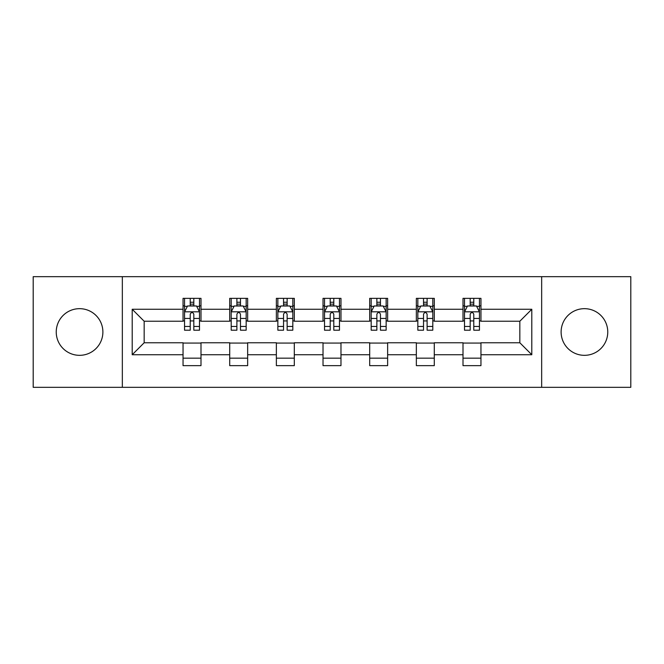 <?xml version="1.0" encoding="UTF-8"?>
<svg xmlns="http://www.w3.org/2000/svg" width="664" height="664" viewBox="0 0 664 664"><rect width="100%" height="100%" fill="white"/><g stroke="black" fill="none" stroke-linecap="round" stroke-linejoin="round"><path stroke-width="1" d="M584.436 308.669A23.331 23.331 0 0 0 561.113 332A23.331 23.331 0 0 0 584.436 355.331A23.331 23.331 0 0 0 607.767 332A23.331 23.331 0 0 0 584.436 308.669M79.564 308.669A23.331 23.331 0 0 0 56.232 332A23.331 23.331 0 0 0 79.564 355.331A23.331 23.331 0 0 0 102.887 332A23.331 23.331 0 0 0 79.564 308.669M541.666 387.336L630.8 387.336L630.8 276.664L541.666 276.664L541.666 387.336L122.334 387.336L122.334 276.664L33.2 276.664L33.2 387.336L122.334 387.336M541.666 276.664L122.334 276.664M480.952 309.266L480.952 298.352L463.007 298.352L463.007 309.266L434.289 309.266L434.289 298.352L416.345 298.352L416.345 309.266L387.635 309.266L387.635 298.352L369.69 298.352L369.69 309.266L340.972 309.266L340.972 298.352L323.028 298.352L323.028 309.266L294.31 309.266L294.31 298.352L276.365 298.352L276.365 309.266L247.655 309.266L247.655 298.352L229.711 298.352L229.711 309.266L200.993 309.266L200.993 298.352L183.048 298.352L183.048 309.266L132.202 309.266L132.202 354.734L144.163 342.765L183.048 342.765L183.048 365.648L200.993 365.648L200.993 342.765L229.711 342.765L229.711 365.648L247.655 365.648L247.655 342.765L276.365 342.765L276.365 365.648L294.31 365.648L294.31 342.765L323.028 342.765L323.028 365.648L340.972 365.648L340.972 342.765L369.69 342.765L369.69 365.648L387.635 365.648L387.635 342.765L416.345 342.765L416.345 365.648L434.289 365.648L434.289 342.765L463.007 342.765L463.007 365.648L480.952 365.648L480.952 342.765L519.837 342.765L519.837 321.235L480.952 321.235L480.952 309.266L531.798 309.266L531.798 354.734L480.952 354.734M463.007 354.734L434.289 354.734M416.345 354.734L387.635 354.734M369.69 354.734L340.972 354.734M323.028 354.734L294.31 354.734M276.365 354.734L247.655 354.734M229.711 354.734L200.993 354.734M183.048 354.734L132.202 354.734M463.007 309.266L463.007 321.235L434.289 321.235L434.289 309.266M416.345 309.266L416.345 321.235L387.635 321.235L387.635 309.266M369.69 309.266L369.69 321.235L340.972 321.235L340.972 309.266M323.028 309.266L323.028 321.235L294.31 321.235L294.31 309.266M276.365 309.266L276.365 321.235L247.655 321.235L247.655 309.266M229.711 309.266L229.711 321.235L200.993 321.235L200.993 309.266M183.048 309.266L183.048 321.235L144.163 321.235L132.202 309.266M144.163 321.235L144.163 342.765M531.798 354.734L519.837 342.765M519.837 321.235L531.798 309.266M183.048 305.83L184.542 305.83M190.228 305.83L193.813 305.83M199.499 305.83L200.993 305.83M183.048 320.936L184.542 320.936M190.228 320.936L193.813 320.936M199.499 320.936L200.993 320.936M183.048 343.064L200.993 343.064M183.048 358.17L200.993 358.17M229.711 343.064L247.655 343.064M229.711 358.17L247.655 358.17M229.711 305.83L231.205 305.83M236.89 305.83L240.476 305.83M246.161 305.83L247.655 305.83M229.711 320.936L231.205 320.936M236.89 320.936L240.476 320.936M246.161 320.936L247.655 320.936M276.365 343.064L294.31 343.064M276.365 358.17L294.31 358.17M276.365 305.83L277.859 305.83M283.545 305.83L287.138 305.83M292.816 305.83L294.31 305.83M276.365 320.936L277.859 320.936M283.545 320.936L287.138 320.936M292.816 320.936L294.31 320.936M323.028 343.064L340.972 343.064M323.028 358.17L340.972 358.17M323.028 305.83L324.522 305.83M330.207 305.83L333.793 305.83M339.478 305.83L340.972 305.83M323.028 320.936L324.522 320.936M330.207 320.936L333.793 320.936M339.478 320.936L340.972 320.936M369.69 343.064L387.635 343.064M369.69 358.17L387.635 358.17M369.69 305.83L371.184 305.83M376.861 305.83L380.455 305.83M386.141 305.83L387.635 305.83M369.69 320.936L371.184 320.936M376.861 320.936L380.455 320.936M386.141 320.936L387.635 320.936M416.345 343.064L434.289 343.064M416.345 358.17L434.289 358.17M416.345 305.83L417.839 305.83M423.524 305.83L427.11 305.83M432.795 305.83L434.289 305.83M416.345 320.936L417.839 320.936M423.524 320.936L427.11 320.936M432.795 320.936L434.289 320.936M463.007 343.064L480.952 343.064M463.007 358.17L480.952 358.17M463.007 305.83L464.501 305.83M470.187 305.83L473.772 305.83M479.458 305.83L480.952 305.83M463.007 320.936L464.501 320.936M470.187 320.936L473.772 320.936M479.458 320.936L480.952 320.936M193.813 302.236L190.228 302.236M199.499 326.456L193.813 326.456L193.813 330.207L199.499 330.207L199.499 311.964L196.511 305.979L187.538 305.979L184.542 311.964L184.542 330.207L190.228 330.207L190.228 326.456L184.542 326.456M184.542 311.964L184.542 298.352M199.499 311.964L199.499 298.352M190.228 305.979L190.228 298.352M193.813 298.352L193.813 305.979M193.813 326.456L193.813 314.205C192.618 311.897 191.423 311.897 190.228 314.205L190.228 326.456M240.476 302.236L236.89 302.236M246.161 326.456L240.476 326.456L240.476 330.207L246.161 330.207L246.161 311.964L243.165 305.979L234.193 305.979L231.205 311.964L231.205 330.207L236.89 330.207L236.89 326.456L231.205 326.456M231.205 311.964L231.205 298.352M246.161 311.964L246.161 298.352M236.89 305.979L236.89 298.352M240.476 298.352L240.476 305.979M240.476 326.456L240.476 314.205C239.281 311.897 238.085 311.897 236.89 314.205L236.89 326.456M287.138 302.236L283.545 302.236M292.816 326.456L287.138 326.456L287.138 330.207L292.816 330.207L292.816 311.964L289.828 305.979L280.855 305.979L277.859 311.964L277.859 330.207L283.545 330.207L283.545 326.456L277.859 326.456M277.859 311.964L277.859 298.352M292.816 311.964L292.816 298.352M283.545 305.979L283.545 298.352M287.138 298.352L287.138 305.979M287.138 326.456L287.138 314.205C285.943 311.897 284.748 311.897 283.545 314.205L283.545 326.456M333.793 302.236L330.207 302.236M339.478 326.456L333.793 326.456L333.793 330.207L339.478 330.207L339.478 311.964L336.49 305.979L327.51 305.979L324.522 311.964L324.522 330.207L330.207 330.207L330.207 326.456L324.522 326.456M324.522 311.964L324.522 298.352M339.478 311.964L339.478 298.352M330.207 305.979L330.207 298.352M333.793 298.352L333.793 305.979M333.793 326.456L333.793 314.205C332.598 311.897 331.402 311.897 330.207 314.205L330.207 326.456M380.455 302.236L376.861 302.236M386.141 326.456L380.455 326.456L380.455 330.207L386.141 330.207L386.141 311.964L383.145 305.979L374.172 305.979L371.184 311.964L371.184 330.207L376.861 330.207L376.861 326.456L371.184 326.456M371.184 311.964L371.184 298.352M386.141 311.964L386.141 298.352M376.861 305.979L376.861 298.352M380.455 298.352L380.455 305.979M380.455 326.456L380.455 314.205C379.26 311.897 378.065 311.897 376.861 314.205L376.861 326.456M427.11 302.236L423.524 302.236M432.795 326.456L427.11 326.456L427.11 330.207L432.795 330.207L432.795 311.964L429.807 305.979L420.835 305.979L417.839 311.964L417.839 330.207L423.524 330.207L423.524 326.456L417.839 326.456M417.839 311.964L417.839 298.352M432.795 311.964L432.795 298.352M423.524 305.979L423.524 298.352M427.11 298.352L427.11 305.979M427.11 326.456L427.11 314.205C425.923 311.897 424.719 311.897 423.524 314.205L423.524 326.456M473.772 302.236L470.187 302.236M479.458 326.456L473.772 326.456L473.772 330.207L479.458 330.207L479.458 311.964L476.461 305.979L467.489 305.979L464.501 311.964L464.501 330.207L470.187 330.207L470.187 326.456L464.501 326.456M464.501 311.964L464.501 298.352M479.458 311.964L479.458 298.352M470.187 305.979L470.187 298.352M473.772 298.352L473.772 305.979M473.772 326.456L473.772 314.205C472.577 311.897 471.382 311.897 470.187 314.205L470.187 326.456M199.424 311.814L184.617 311.814M184.542 306.336L187.356 306.336M196.685 306.336L199.499 306.336M190.228 318.438L184.542 318.438M199.499 318.438L193.813 318.438M193.813 304.145L190.228 304.145M246.087 311.814L231.279 311.814M231.205 306.336L234.018 306.336M243.348 306.336L246.161 306.336M236.89 318.438L231.205 318.438M246.161 318.438L240.476 318.438M240.476 304.145L236.89 304.145M292.741 311.814L277.934 311.814M277.859 306.336L280.673 306.336M290.01 306.336L292.816 306.336M283.545 318.438L277.859 318.438M292.816 318.438L287.138 318.438M287.138 304.145L283.545 304.145M339.404 311.814L324.596 311.814M324.522 306.336L327.335 306.336M336.665 306.336L339.478 306.336M330.207 318.438L324.522 318.438M339.478 318.438L333.793 318.438M333.793 304.145L330.207 304.145M386.066 311.814L371.259 311.814M371.184 306.336L373.99 306.336M383.327 306.336L386.141 306.336M376.861 318.438L371.184 318.438M386.141 318.438L380.455 318.438M380.455 304.145L376.861 304.145M432.721 311.814L417.913 311.814M417.839 306.336L420.652 306.336M429.981 306.336L432.795 306.336M423.524 318.438L417.839 318.438M432.795 318.438L427.11 318.438M427.11 304.145L423.524 304.145M479.383 311.814L464.576 311.814M464.501 306.336L467.315 306.336M476.644 306.336L479.458 306.336M470.187 318.438L464.501 318.438M479.458 318.438L473.772 318.438M473.772 304.145L470.187 304.145"/></g></svg>
